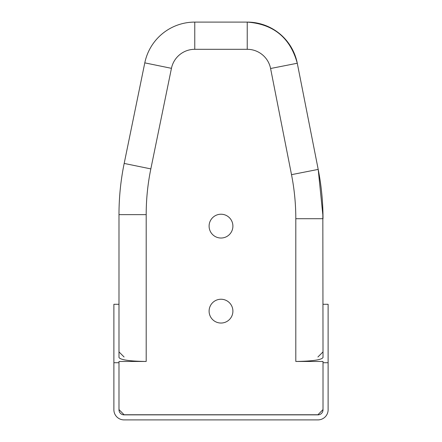 <?xml version="1.0" encoding="UTF-8"?>
<svg xmlns="http://www.w3.org/2000/svg" width="442" height="442" viewBox="0 0 442 442"><rect width="100%" height="100%" fill="white"/><g stroke="black" fill="none" stroke-linecap="round" stroke-linejoin="round"><path stroke-width="0.66" d="M232.901 226.127A11.901 11.901 0 0 0 221 214.226A11.901 11.901 0 0 0 209.099 226.127A11.901 11.901 0 0 0 221 238.028A11.901 11.901 0 0 0 232.901 226.127M232.901 311.14A11.901 11.901 0 0 0 221 299.24A11.901 11.901 0 0 0 209.099 311.14A11.901 11.901 0 0 0 221 323.041A11.901 11.901 0 0 0 232.901 311.14M119.047 209.127C119.683 193.773 119.683 193.773 119.047 209.127M322.157 197.85L322.108 197.226M322.914 211.491L322.831 209.127C321.953 193.773 321.953 193.773 322.831 209.127L323.014 357.534C321.483 359.893 312.417 361.202 295.808 361.462L295.808 218.713A227.834 227.834 0 0 0 291.51 174.662L270.587 68.504A23.802 23.802 0 0 0 247.238 49.305L194.762 49.305A23.802 23.802 0 0 0 171.446 68.328L150.833 168.899A227.834 227.834 0 0 0 146.192 214.646L146.192 361.462L118.986 361.462L118.986 362.722L113.887 362.722L113.887 409.811A10.199 10.089 180 0 0 124.086 419.9L317.914 419.9A10.199 10.089 180 0 0 328.113 409.811L328.113 362.722L328.113 409.811M146.192 361.462C129.622 361.208 120.55 359.898 118.986 357.534L118.986 214.646A255.034 255.034 0 0 1 124.18 163.435L144.794 62.863A51.007 51.007 0 0 1 194.762 22.1L247.238 22.1A51.007 51.007 0 0 1 297.278 63.245C290.256 37.785 273.57 24.072 247.238 22.1A51.007 51.007 0 0 1 297.278 63.245L318.201 169.402A255.034 255.034 0 0 1 323.014 218.713L295.808 218.713M207.933 22.1L204.502 22.1M214.702 22.1L216.243 22.1M323.008 216.586L318.201 169.402A255.034 255.034 0 0 1 323.014 218.713M295.808 361.462L323.014 361.462L323.014 362.722L328.113 362.722L328.113 304.284L323.014 304.284M118.986 304.284L113.887 304.284L113.887 409.811M323.014 362.722L323.014 409.811A5.1 5.044 0 0 1 317.914 414.856L124.086 414.856A5.1 5.044 0 0 1 118.986 409.811L118.986 362.722M323.014 409.585L317.914 414.745L124.086 414.745L118.986 409.585M146.192 214.646L118.986 214.646A255.034 255.034 0 0 1 124.18 163.435L150.833 168.899M171.446 68.328L144.794 62.863A51.007 51.007 0 0 1 194.762 22.1L194.762 49.305M247.238 22.1L247.238 49.305M297.278 63.245L270.587 68.504M318.201 169.402L291.51 174.662M317.914 356.992L323.014 351.893M124.086 356.992L118.986 351.893"/></g></svg>
